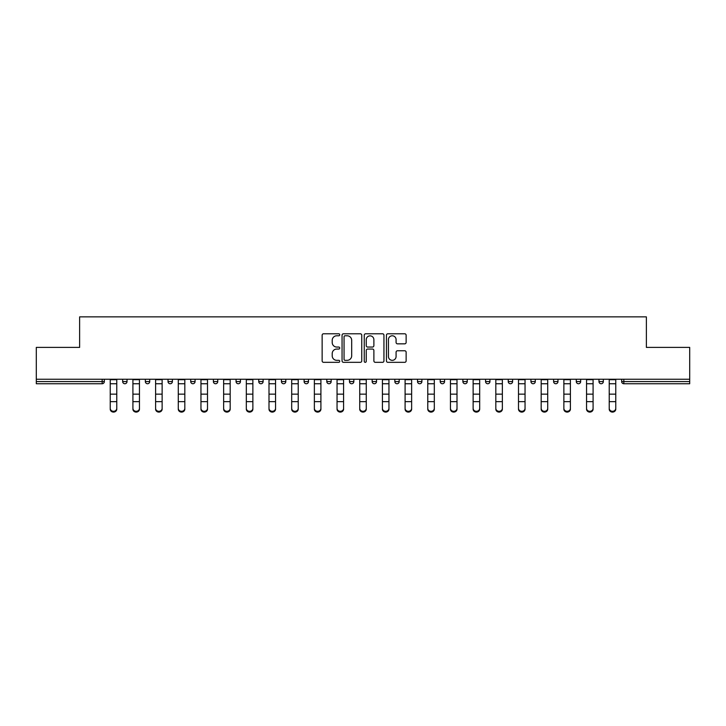 <?xml version="1.0" encoding="UTF-8"?>
<svg xmlns="http://www.w3.org/2000/svg" width="726" height="726" viewBox="0 0 726 726"><rect width="100%" height="100%" fill="white"/><g stroke="black" fill="none" stroke-linecap="round" stroke-linejoin="round"><path stroke-width="1.09" d="M339.741 334.786A0.998 0.998 0 0 0 338.743 333.779L323.578 333.779A1.425 1.425 0 0 0 322.144 335.212L322.144 360.895A1.425 1.425 0 0 0 323.578 362.328L338.743 362.328A0.998 0.998 0 0 0 339.741 361.33A0.998 0.998 0 0 0 338.743 360.332L336.773 360.332A4.565 4.565 0 0 1 332.209 355.758L332.209 353.616A4.565 4.565 0 0 1 336.773 349.052L338.743 349.052A0.998 0.998 0 0 0 339.741 348.053A0.998 0.998 0 0 0 338.743 347.055L336.773 347.055A4.565 4.565 0 0 1 332.209 342.49L332.209 340.349A4.565 4.565 0 0 1 336.773 335.784L338.743 335.784A0.998 0.998 0 0 0 339.741 334.786M404.709 343.843A1.425 1.425 0 0 0 406.133 342.418L406.133 335.212A1.425 1.425 0 0 0 404.709 333.779L387.865 333.779A1.425 1.425 0 0 0 386.441 335.212L386.441 360.895A1.425 1.425 0 0 0 387.865 362.328L404.709 362.328A1.425 1.425 0 0 0 406.133 360.895L406.133 352.192A1.425 1.425 0 0 0 404.709 350.767L397.503 350.767A1.425 1.425 0 0 0 396.078 352.192L396.078 356.511A3.821 3.821 0 0 1 392.258 360.332A3.821 3.821 0 0 1 388.437 356.511L388.437 339.596A3.821 3.821 0 0 1 392.258 335.784A3.821 3.821 0 0 1 396.078 339.596L396.078 342.418A1.425 1.425 0 0 0 397.503 343.843L404.709 343.843M36.3 379.244L36.3 347.4L79.624 347.4L79.624 316.872L646.376 316.872L646.376 347.4L689.7 347.4L689.7 379.244L36.3 379.244L36.3 381.567L102.166 381.567L102.166 379.244M361.748 335.212A1.425 1.425 0 0 0 360.323 333.779L343.48 333.779A1.425 1.425 0 0 0 342.055 335.212L342.055 360.895A1.425 1.425 0 0 0 343.48 362.328L360.323 362.328A1.425 1.425 0 0 0 361.748 360.895L361.748 335.212M365.677 333.779L382.52 333.779A1.425 1.425 0 0 1 383.945 335.212L383.945 360.895A1.425 1.425 0 0 1 382.52 362.328L375.306 362.328A1.425 1.425 0 0 1 373.881 360.895L373.881 350.476A1.425 1.425 0 0 0 372.456 349.052L367.674 349.052A1.425 1.425 0 0 0 366.249 350.476L366.249 361.33A0.998 0.998 0 0 1 365.251 362.328A0.998 0.998 0 0 1 364.252 361.33L364.252 335.212A1.425 1.425 0 0 1 365.677 333.779M102.166 383.745A2.178 2.178 0 0 0 104.344 381.567L102.166 381.567L102.166 383.745A2.178 2.178 0 0 0 104.344 381.567L104.344 379.244L104.344 381.567A2.178 2.178 0 0 1 102.166 383.745L36.3 383.745L36.3 381.567M689.7 379.244L689.7 383.745L623.834 383.745A2.178 2.178 0 0 1 621.656 381.567L621.656 379.244M122.667 379.244L122.667 381.567L122.667 379.244M124.845 383.745A2.178 2.178 0 0 1 122.667 381.567A2.178 2.178 0 0 0 124.845 383.745A2.178 2.178 0 0 0 127.023 381.567L127.023 379.244L127.023 381.567A2.178 2.178 0 0 1 124.845 383.745A2.178 2.178 0 0 1 122.667 381.567L127.023 381.567A2.178 2.178 0 0 1 124.845 383.745M145.345 379.244L145.345 381.567L145.345 379.244M149.71 379.244L149.71 381.567L149.71 379.244M168.024 379.244L168.024 381.567L168.024 379.244M172.389 379.244L172.389 381.567A2.178 2.178 0 0 1 170.211 383.745A2.178 2.178 0 0 1 168.024 381.567A2.178 2.178 0 0 0 170.211 383.745A2.178 2.178 0 0 0 172.389 381.567A2.178 2.178 0 0 1 170.211 383.745A2.178 2.178 0 0 1 168.024 381.567L172.389 381.567M190.711 379.244L190.711 381.567L190.711 379.244M195.067 379.244L195.067 381.567L195.067 379.244M213.39 379.244L213.39 381.567L213.39 379.244M217.755 379.244L217.755 381.567L217.755 379.244M240.433 379.244L240.433 381.567L236.068 381.567A2.178 2.178 0 0 0 238.255 383.745A2.178 2.178 0 0 1 236.068 381.567L236.068 379.244M258.755 379.244L258.755 381.567L258.755 379.244M263.111 379.244L263.111 381.567L263.111 379.244M281.434 379.244L281.434 381.567L281.434 379.244M285.799 379.244L285.799 381.567L285.799 379.244M304.112 379.244L304.112 381.567L304.112 379.244M308.477 379.244L308.477 381.567A2.178 2.178 0 0 1 306.299 383.745A2.178 2.178 0 0 1 304.112 381.567L308.477 381.567A2.178 2.178 0 0 1 306.299 383.745M326.8 379.244L326.8 381.567L326.8 379.244M331.156 379.244L331.156 381.567L331.156 379.244M349.478 379.244L349.478 381.567L349.478 379.244M353.843 379.244L353.843 381.567A2.178 2.178 0 0 1 351.656 383.745A2.178 2.178 0 0 1 349.478 381.567L353.843 381.567A2.178 2.178 0 0 1 351.656 383.745A2.178 2.178 0 0 0 353.843 381.567M372.157 379.244L372.157 381.567L372.157 379.244M376.522 379.244L376.522 381.567L376.522 379.244M394.844 379.244L394.844 381.567L394.844 379.244M399.2 379.244L399.2 381.567L399.2 379.244M421.888 379.244L421.888 381.567A2.178 2.178 0 0 1 419.701 383.745A2.178 2.178 0 0 1 417.523 381.567L417.523 379.244M444.566 379.244L444.566 381.567A2.178 2.178 0 0 1 442.388 383.745A2.178 2.178 0 0 1 440.201 381.567L440.201 379.244M467.245 379.244L467.245 381.567A2.178 2.178 0 0 1 465.067 383.745A2.178 2.178 0 0 1 462.889 381.567L462.889 379.244M489.932 379.244L489.932 381.567A2.178 2.178 0 0 1 487.745 383.745A2.178 2.178 0 0 1 485.567 381.567L485.567 379.244M510.432 383.745A2.178 2.178 0 0 0 512.61 381.567L512.61 379.244L512.61 381.567A2.178 2.178 0 0 1 510.432 383.745A2.178 2.178 0 0 1 508.245 381.567L508.245 379.244M535.289 379.244L535.289 381.567A2.178 2.178 0 0 1 533.111 383.745A2.178 2.178 0 0 1 530.933 381.567L530.933 379.244M553.611 379.244L553.611 381.567L553.611 379.244M557.976 379.244L557.976 381.567A2.178 2.178 0 0 1 555.789 383.745A2.178 2.178 0 0 1 553.611 381.567L557.976 381.567A2.178 2.178 0 0 1 555.789 383.745M578.477 383.745A2.178 2.178 0 0 0 580.655 381.567L580.655 379.244L580.655 381.567A2.178 2.178 0 0 1 578.477 383.745A2.178 2.178 0 0 1 576.29 381.567L576.29 379.244M598.977 379.244L598.977 381.567L598.977 379.244M603.333 379.244L603.333 381.567A2.178 2.178 0 0 1 601.155 383.745A2.178 2.178 0 0 1 598.977 381.567L603.333 381.567A2.178 2.178 0 0 1 601.155 383.745A2.178 2.178 0 0 0 603.333 381.567M147.523 383.745A2.178 2.178 0 0 1 145.345 381.567A2.178 2.178 0 0 0 147.523 383.745A2.178 2.178 0 0 0 149.71 381.567A2.178 2.178 0 0 1 147.523 383.745A2.178 2.178 0 0 1 145.345 381.567L149.71 381.567A2.178 2.178 0 0 1 147.523 383.745M192.889 383.745A2.178 2.178 0 0 1 190.711 381.567A2.178 2.178 0 0 0 192.889 383.745A2.178 2.178 0 0 0 195.067 381.567A2.178 2.178 0 0 1 192.889 383.745A2.178 2.178 0 0 1 190.711 381.567L195.067 381.567A2.178 2.178 0 0 1 192.889 383.745M215.568 383.745A2.178 2.178 0 0 1 213.39 381.567A2.178 2.178 0 0 0 215.568 383.745A2.178 2.178 0 0 0 217.755 381.567A2.178 2.178 0 0 1 215.568 383.745A2.178 2.178 0 0 1 213.39 381.567L217.755 381.567A2.178 2.178 0 0 1 215.568 383.745M238.255 383.745A2.178 2.178 0 0 0 240.433 381.567A2.178 2.178 0 0 1 238.255 383.745A2.178 2.178 0 0 1 236.068 381.567M260.933 383.745A2.178 2.178 0 0 1 258.755 381.567A2.178 2.178 0 0 0 260.933 383.745A2.178 2.178 0 0 0 263.111 381.567A2.178 2.178 0 0 1 260.933 383.745A2.178 2.178 0 0 1 258.755 381.567L263.111 381.567A2.178 2.178 0 0 1 260.933 383.745M283.612 383.745A2.178 2.178 0 0 1 281.434 381.567L285.799 381.567A2.178 2.178 0 0 1 283.612 383.745A2.178 2.178 0 0 0 285.799 381.567M328.978 383.745A2.178 2.178 0 0 1 326.8 381.567A2.178 2.178 0 0 0 328.978 383.745A2.178 2.178 0 0 0 331.156 381.567A2.178 2.178 0 0 1 328.978 383.745A2.178 2.178 0 0 1 326.8 381.567L331.156 381.567M374.344 383.745A2.178 2.178 0 0 1 372.157 381.567L376.522 381.567A2.178 2.178 0 0 1 374.344 383.745A2.178 2.178 0 0 0 376.522 381.567M397.022 383.745A2.178 2.178 0 0 1 394.844 381.567A2.178 2.178 0 0 0 397.022 383.745A2.178 2.178 0 0 0 399.2 381.567A2.178 2.178 0 0 1 397.022 383.745A2.178 2.178 0 0 1 394.844 381.567L399.2 381.567A2.178 2.178 0 0 1 397.022 383.745M623.834 379.244L623.834 383.745A2.178 2.178 0 0 1 621.656 381.567L689.7 381.567M345.05 335.784A0.998 0.998 0 0 0 344.051 336.782L344.051 359.325A0.998 0.998 0 0 0 345.05 360.332L347.119 360.332A4.565 4.565 0 0 0 351.693 355.758L351.693 340.349A4.565 4.565 0 0 0 347.119 335.784L345.05 335.784M373.881 339.668A3.821 3.821 0 0 0 370.06 335.857A3.821 3.821 0 0 0 366.249 339.668L366.249 345.63A1.425 1.425 0 0 0 367.674 347.055L372.456 347.055A1.425 1.425 0 0 0 373.881 345.63L373.881 339.668M110.234 402.458L110.234 408.339A3.267 2.968 0 0 0 113.501 411.306A3.267 2.968 0 0 0 116.777 408.339L116.777 409.128A3.267 2.968 180 0 1 113.501 412.096A3.267 2.968 180 0 1 110.234 409.128M116.777 402.458L116.777 409.128M116.777 408.339L116.777 379.244M110.234 408.339L110.234 379.244M132.912 402.458L132.912 408.339A3.267 2.968 0 0 0 136.189 411.306A3.267 2.968 0 0 0 139.456 408.339L139.456 409.128A3.267 2.968 180 0 1 136.189 412.096A3.267 2.968 180 0 1 132.912 409.128M139.456 402.458L139.456 409.128M155.6 402.458L155.6 408.339A3.267 2.968 0 0 0 162.134 408.339L162.134 409.128A3.267 2.968 180 0 1 155.6 409.128M162.134 402.458L162.134 409.128M178.278 402.458L178.278 408.339A3.267 2.968 0 0 0 181.545 411.306A3.267 2.968 0 0 0 184.821 408.339L184.821 409.128A3.267 2.968 180 0 1 181.545 412.096A3.267 2.968 180 0 1 178.278 409.128M184.821 402.458L184.821 409.128M200.957 402.458L200.957 408.339A3.267 2.968 0 0 0 204.233 411.306A3.267 2.968 0 0 0 207.5 408.339L207.5 409.128A3.267 2.968 180 0 1 204.233 412.096A3.267 2.968 180 0 1 200.957 409.128M207.5 402.458L207.5 409.128M223.644 402.458L223.644 408.339A3.267 2.968 0 0 0 230.178 408.339L230.178 409.128A3.267 2.968 180 0 1 223.644 409.128M230.178 402.458L230.178 409.128M139.456 408.339L139.456 379.244M132.912 408.339L132.912 379.244M162.134 408.339L162.134 379.244M155.6 408.339L155.6 379.244M184.821 408.339L184.821 379.244M178.278 408.339L178.278 379.244M207.5 408.339L207.5 379.244M200.957 408.339L200.957 379.244M230.178 408.339L230.178 379.244M223.644 408.339L223.644 379.244M246.323 402.458L246.323 408.339A3.267 2.968 0 0 0 249.59 411.306A3.267 2.968 0 0 0 252.866 408.339L252.866 409.128A3.267 2.968 180 0 1 249.59 412.096A3.267 2.968 180 0 1 246.323 409.128M252.866 402.458L252.866 409.128M252.866 408.339L252.866 379.244M246.323 408.339L246.323 379.244M269.001 402.458L269.001 408.339A3.267 2.968 0 0 0 272.277 411.306A3.267 2.968 0 0 0 275.544 408.339L275.544 409.128A3.267 2.968 180 0 1 272.277 412.096A3.267 2.968 180 0 1 269.001 409.128M275.544 402.458L275.544 409.128M275.544 408.339L275.544 379.244M269.001 408.339L269.001 379.244M298.223 402.458L298.223 409.128A3.267 2.968 180 0 1 291.689 409.128L291.689 408.339A3.267 2.968 0 0 0 298.223 408.339L298.223 409.128M298.223 408.339L298.223 379.244M291.689 408.339L291.689 379.244M314.367 402.458L314.367 408.339A3.267 2.968 0 0 0 317.634 411.306A3.267 2.968 0 0 0 320.91 408.339L320.91 409.128A3.267 2.968 180 0 1 317.634 412.096A3.267 2.968 180 0 1 314.367 409.128M320.91 402.458L320.91 409.128M320.91 408.339L320.91 379.244M314.367 408.339L314.367 379.244M337.045 402.458L337.045 408.339A3.267 2.968 0 0 0 340.322 411.306A3.267 2.968 0 0 0 343.589 408.339L343.589 409.128A3.267 2.968 180 0 1 340.322 412.096A3.267 2.968 180 0 1 337.045 409.128M343.589 402.458L343.589 409.128M343.589 408.339L343.589 379.244M337.045 408.339L337.045 379.244M359.733 379.244L359.733 408.339A3.267 2.968 0 0 0 366.267 408.339L366.267 409.128A3.267 2.968 180 0 1 359.733 409.128M366.267 402.458L366.267 409.128M366.267 408.339L366.267 379.244M382.411 402.458L382.411 408.339A3.267 2.968 0 0 0 385.678 411.306A3.267 2.968 0 0 0 388.954 408.339L388.954 409.128A3.267 2.968 180 0 1 385.678 412.096A3.267 2.968 180 0 1 382.411 409.128M388.954 402.458L388.954 409.128M388.954 408.339L388.954 379.244M382.411 408.339L382.411 379.244M405.09 379.244L405.09 408.339A3.267 2.968 0 0 0 408.366 411.306A3.267 2.968 0 0 0 411.633 408.339L411.633 409.128A3.267 2.968 180 0 1 408.366 412.096A3.267 2.968 180 0 1 405.09 409.128M411.633 402.458L411.633 409.128M411.633 408.339L411.633 379.244M434.311 402.458L434.311 409.128A3.267 2.968 180 0 1 427.777 409.128L427.777 408.339A3.267 2.968 0 0 0 434.311 408.339L434.311 409.128M434.311 408.339L434.311 379.244M427.777 408.339L427.777 379.244M450.456 402.458L450.456 408.339A3.267 2.968 0 0 0 453.723 411.306A3.267 2.968 0 0 0 456.999 408.339L456.999 409.128A3.267 2.968 180 0 1 453.723 412.096A3.267 2.968 180 0 1 450.456 409.128M456.999 402.458L456.999 409.128M456.999 408.339L456.999 379.244M450.456 408.339L450.456 379.244M473.134 379.244L473.134 408.339A3.267 2.968 0 0 0 476.41 411.306A3.267 2.968 0 0 0 479.677 408.339L479.677 409.128A3.267 2.968 180 0 1 476.41 412.096A3.267 2.968 180 0 1 473.134 409.128M479.677 402.458L479.677 409.128M479.677 408.339L479.677 379.244M495.822 379.244L495.822 408.339A3.267 2.968 0 0 0 502.356 408.339L502.356 409.128A3.267 2.968 180 0 1 495.822 409.128M502.356 402.458L502.356 409.128M502.356 408.339L502.356 379.244M525.043 402.458L525.043 409.128A3.267 2.968 180 0 1 521.767 412.096A3.267 2.968 180 0 1 518.5 409.128L518.5 408.339A3.267 2.968 0 0 0 521.767 411.306A3.267 2.968 0 0 0 525.043 408.339L525.043 409.128M525.043 408.339L525.043 379.244M518.5 408.339L518.5 379.244M547.722 402.458L547.722 409.128A3.267 2.968 180 0 1 544.455 412.096A3.267 2.968 180 0 1 541.179 409.128L541.179 408.339A3.267 2.968 0 0 0 544.455 411.306A3.267 2.968 0 0 0 547.722 408.339L547.722 409.128M547.722 408.339L547.722 379.244M541.179 408.339L541.179 379.244M563.866 379.244L563.866 408.339A3.267 2.968 0 0 0 570.4 408.339L570.4 409.128A3.267 2.968 180 0 1 563.866 409.128M570.4 402.458L570.4 409.128M570.4 408.339L570.4 379.244M586.544 379.244L586.544 408.339A3.267 2.968 0 0 0 589.811 411.306A3.267 2.968 0 0 0 593.088 408.339L593.088 409.128A3.267 2.968 180 0 1 589.811 412.096A3.267 2.968 180 0 1 586.544 409.128M593.088 402.458L593.088 409.128M593.088 408.339L593.088 379.244M615.766 402.458L615.766 409.128A3.267 2.968 180 0 1 612.499 412.096A3.267 2.968 180 0 1 609.223 409.128L609.223 408.339A3.267 2.968 0 0 0 612.499 411.306A3.267 2.968 0 0 0 615.766 408.339L615.766 409.128M615.766 408.339L615.766 379.244M609.223 408.339L609.223 379.244M419.701 383.745A2.178 2.178 0 0 0 421.888 381.567L417.523 381.567M442.388 383.745A2.178 2.178 0 0 0 444.566 381.567L440.201 381.567M465.067 383.745A2.178 2.178 0 0 0 467.245 381.567L462.889 381.567M487.745 383.745A2.178 2.178 0 0 0 489.932 381.567L485.567 381.567M512.61 381.567L508.245 381.567M533.111 383.745A2.178 2.178 0 0 0 535.289 381.567L530.933 381.567M580.655 381.567L576.29 381.567M623.834 383.745A2.178 2.178 0 0 1 621.656 381.567M110.234 394.154L116.777 394.154M110.234 401.66L116.777 401.66M110.234 383.745L116.777 383.745M110.234 379.68L116.777 379.68M132.912 394.154L139.456 394.154M132.912 401.66L139.456 401.66M132.912 383.745L139.456 383.745M132.912 379.68L139.456 379.68M155.6 394.154L162.134 394.154M155.6 401.66L162.134 401.66M155.6 383.745L162.134 383.745M155.6 379.68L162.134 379.68M178.278 394.154L184.821 394.154M178.278 401.66L184.821 401.66M178.278 383.745L184.821 383.745M178.278 379.68L184.821 379.68M200.957 394.154L207.5 394.154M200.957 401.66L207.5 401.66M200.957 383.745L207.5 383.745M200.957 379.68L207.5 379.68M223.644 394.154L230.178 394.154M223.644 401.66L230.178 401.66M223.644 383.745L230.178 383.745M223.644 379.68L230.178 379.68M246.323 394.154L252.866 394.154M246.323 401.66L252.866 401.66M246.323 383.745L252.866 383.745M246.323 379.68L252.866 379.68M269.001 394.154L275.544 394.154M269.001 401.66L275.544 401.66M269.001 383.745L275.544 383.745M269.001 379.68L275.544 379.68M291.689 394.154L298.223 394.154M291.689 401.66L298.223 401.66M291.689 383.745L298.223 383.745M291.689 379.68L298.223 379.68M314.367 394.154L320.91 394.154M314.367 401.66L320.91 401.66M314.367 383.745L320.91 383.745M314.367 379.68L320.91 379.68M337.045 394.154L343.589 394.154M337.045 401.66L343.589 401.66M337.045 383.745L343.589 383.745M337.045 379.68L343.589 379.68M359.733 394.154L366.267 394.154M359.733 401.66L366.267 401.66M359.733 383.745L366.267 383.745M359.733 379.68L366.267 379.68M382.411 394.154L388.954 394.154M382.411 401.66L388.954 401.66M382.411 383.745L388.954 383.745M382.411 379.68L388.954 379.68M405.09 394.154L411.633 394.154M405.09 401.66L411.633 401.66M405.09 383.745L411.633 383.745M405.09 379.68L411.633 379.68M427.777 394.154L434.311 394.154M427.777 401.66L434.311 401.66M427.777 383.745L434.311 383.745M427.777 379.68L434.311 379.68M450.456 394.154L456.999 394.154M450.456 401.66L456.999 401.66M450.456 383.745L456.999 383.745M450.456 379.68L456.999 379.68M473.134 394.154L479.677 394.154M473.134 401.66L479.677 401.66M473.134 383.745L479.677 383.745M473.134 379.68L479.677 379.68M495.822 394.154L502.356 394.154M495.822 401.66L502.356 401.66M495.822 383.745L502.356 383.745M495.822 379.68L502.356 379.68M518.5 394.154L525.043 394.154M518.5 401.66L525.043 401.66M518.5 383.745L525.043 383.745M518.5 379.68L525.043 379.68M541.179 394.154L547.722 394.154M541.179 401.66L547.722 401.66M541.179 383.745L547.722 383.745M541.179 379.68L547.722 379.68M563.866 394.154L570.4 394.154M563.866 401.66L570.4 401.66M563.866 383.745L570.4 383.745M563.866 379.68L570.4 379.68M586.544 394.154L593.088 394.154M586.544 401.66L593.088 401.66M586.544 383.745L593.088 383.745M586.544 379.68L593.088 379.68M609.223 394.154L615.766 394.154M609.223 401.66L615.766 401.66M609.223 383.745L615.766 383.745M609.223 379.68L615.766 379.68"/></g></svg>
